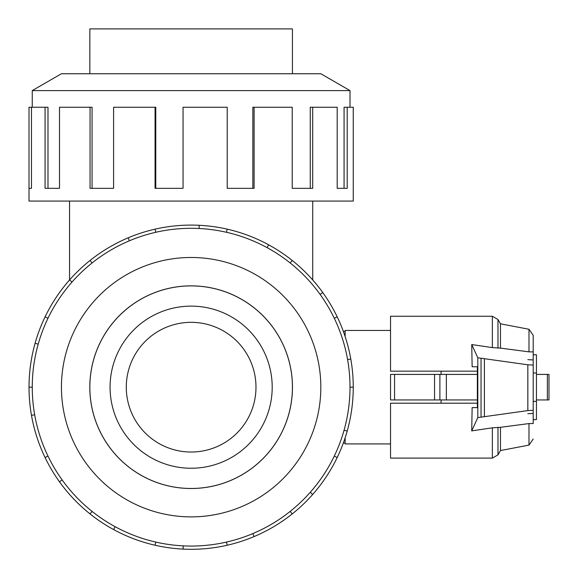 <?xml version="1.0" encoding="UTF-8"?>
<svg xmlns="http://www.w3.org/2000/svg" width="578" height="578" viewBox="0 0 578 578"><rect width="100%" height="100%" fill="white"/><g stroke="black" fill="none" stroke-linecap="round" stroke-linejoin="round"><path stroke-width="0.87" d="M255.982 387.181A64.844 64.844 0 0 0 191.137 322.336A64.844 64.844 0 0 0 126.286 387.181A64.844 64.844 0 0 0 191.137 452.032A64.844 64.844 0 0 0 255.982 387.181M343.318 443.073L345.145 443.073M89.843 387.181A101.294 101.294 0 0 0 191.137 488.475A101.294 101.294 0 0 0 292.425 387.181A101.294 101.294 0 0 0 191.137 285.893A101.294 101.294 0 0 0 89.843 387.181M272.195 387.181A81.057 81.057 0 0 1 191.137 468.245A81.057 81.057 0 0 1 110.073 387.181A81.057 81.057 0 0 1 191.137 306.123A81.057 81.057 0 0 1 272.195 387.181M89.843 73.746L89.843 28.9L292.425 28.9L292.425 73.746M89.807 387.181A101.323 101.323 0 0 0 191.137 488.504A101.323 101.323 0 0 0 292.461 387.181A101.323 101.323 0 0 0 191.137 285.857A101.323 101.323 0 0 0 89.807 387.181M350.008 387.181A158.878 158.878 0 0 0 191.137 228.303A158.878 158.878 0 0 0 32.26 387.181A158.878 158.878 0 0 0 191.137 546.058A158.878 158.878 0 0 0 350.008 387.181L353.252 387.181A162.122 162.122 0 0 1 337.198 457.523L334.279 456.114M320.826 387.181A129.696 129.696 0 0 0 191.137 257.485A129.696 129.696 0 0 0 61.441 387.181A129.696 129.696 0 0 0 191.137 516.876A129.696 129.696 0 0 0 320.826 387.181M34.673 414.773L31.479 415.336A162.122 162.122 0 0 1 337.198 316.845A162.122 162.122 0 0 1 353.252 387.181M350.008 107.248L350.008 90.594L320.826 73.746L61.441 73.746L32.26 90.594L32.26 107.248M31.479 188.334L29.016 188.334L29.016 107.248L31.479 107.248L31.479 188.334L29.016 188.334L29.016 201.065L353.252 201.065L353.252 107.248L347.197 107.248L347.197 188.334L337.198 188.334L344.076 188.334L344.076 107.248L347.197 107.248M390.54 443.926L345.145 443.926L345.145 437.806M441.065 399.947L441.065 403.191M345.145 336.562L345.145 330.443L390.54 330.443M533.205 401.37L536.449 401.37L536.449 419.606L533.205 419.606M533.205 372.998L536.449 372.998L536.449 401.37M394.557 374.414L390.54 374.414L390.54 399.947L394.557 399.947L394.557 374.414L477.363 374.414M394.557 399.947L477.363 399.947M441.065 371.17L441.065 374.414M533.205 354.762L536.449 354.762L536.449 372.998M439.894 399.947L439.894 374.414M434.548 399.947L434.548 374.414M536.449 399.947L548.984 399.947L548.984 374.414L536.449 374.414M472.132 366.755L477.363 366.755L472.132 366.755L471.742 344.546L492.355 347.602L492.355 316.253L390.54 316.253L390.54 371.17L477.363 371.17M477.363 403.191L390.54 403.191L390.54 458.108L492.355 458.108L492.355 427.821L471.72 430.892L477.811 417.598L527.844 410.59L533.205 410.279L533.205 423.551L528.993 423.573L500.461 427.315L492.355 427.821M527.844 359.639L533.205 359.95M472.132 407.613L477.363 407.613L472.132 407.613L471.72 430.892M477.363 366.755L477.363 407.613M477.811 417.598L477.811 357.775L471.742 344.546M533.205 413.415L527.844 413.725M492.355 347.602L500.461 348.115L528.993 351.858L533.205 351.894L533.205 365.086L527.844 364.783L477.811 357.775M527.844 410.59L527.844 364.783M533.205 410.279L533.205 365.086M484.4 416.456L484.4 358.916M528.993 351.858L528.993 329.272L500.461 323.803L500.461 348.115M533.205 423.551L533.205 422.467M528.993 423.573L528.993 445.096L533.205 439.02M500.461 427.315L500.461 450.558L497.976 454.864L492.355 458.108M528.993 329.272L533.205 335.341L533.205 351.894M337.198 188.334L337.198 107.248L312.691 107.248L312.691 188.334L292.215 188.334L310.256 188.334L310.256 107.248L312.691 107.248M292.215 188.334L292.215 107.248L254.103 107.248L254.103 188.334L227.212 188.334L252.846 188.334L252.846 107.248L254.103 107.248M227.212 188.334L227.212 107.248L183.053 107.248L183.053 188.334L155.063 188.334L155.063 107.248L155.778 107.248L155.778 188.334L183.053 188.334M155.063 107.248L113.599 107.248L113.599 188.334L90.052 188.334L90.052 107.248L92.075 107.248L92.075 188.334L113.599 188.334M90.052 107.248L59.505 107.248L59.505 188.334L45.07 188.334L45.07 107.248L47.988 107.248L47.988 188.334L59.505 188.334M45.07 107.248L31.479 107.248M32.26 90.594L350.008 90.594M38.199 344.156L35.077 343.274M45.07 316.845L47.988 318.247M29.016 387.181L32.26 387.181M72.012 282.057L69.584 279.911M90.052 260.432L92.075 262.968M129.421 240.78L128.164 237.796M155.063 229.126L155.778 232.291M199.056 228.505L199.215 225.268M227.212 229.126L226.489 232.291M267.115 247.651L268.669 244.805M292.215 260.432L290.192 262.968M320.133 294.44L322.762 292.547M337.198 316.845L334.279 318.247M347.595 359.595L350.788 359.032M344.076 430.213L347.197 431.094M310.256 492.312L312.691 494.457A162.122 162.122 0 0 1 292.215 513.929L290.192 511.4M337.198 457.523A162.122 162.122 0 0 1 312.691 494.457M252.846 533.581L254.103 536.572A162.122 162.122 0 0 1 227.212 545.235L226.489 542.077M292.215 513.929A162.122 162.122 0 0 1 254.103 536.572M183.212 545.863L183.053 549.1A162.122 162.122 0 0 1 155.063 545.235L155.778 542.077M227.212 545.235A162.122 162.122 0 0 1 183.053 549.1M115.152 526.71L113.599 529.556A162.122 162.122 0 0 1 90.052 513.929L92.075 511.4M155.063 545.235A162.122 162.122 0 0 1 113.599 529.556M62.135 479.928L59.505 481.821A162.122 162.122 0 0 1 45.07 457.523L47.988 456.114M90.052 513.929A162.122 162.122 0 0 1 59.505 481.821M45.07 457.523A162.122 162.122 0 0 1 31.479 415.336M345.145 331.295L343.318 331.295M446.353 399.947L446.353 374.414M547.366 399.947L547.366 374.414M481.048 416.926L481.048 358.439M492.355 316.253L497.976 319.497L497.976 348.144M497.976 427.286L497.976 454.864M312.727 279.954L312.727 201.065M500.461 323.803L497.976 319.497M528.993 445.096L500.461 450.558M69.548 279.954L69.548 201.065"/></g></svg>
